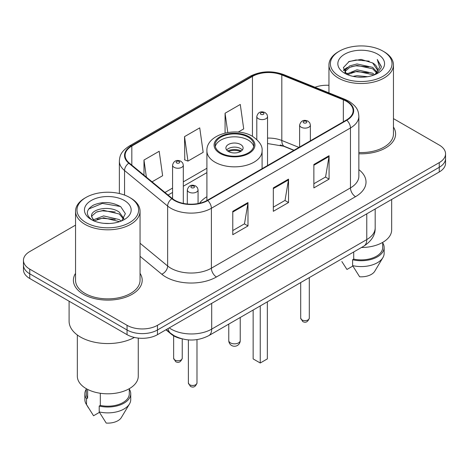 <?xml version="1.0" encoding="UTF-8"?>
<svg xmlns="http://www.w3.org/2000/svg" width="469" height="469" viewBox="0 0 469 469"><rect width="100%" height="100%" fill="white"/><g stroke="black" fill="none" stroke-linecap="round" stroke-linejoin="round"><path stroke-width="0.7" d="M206.905 196.704A37.989 21.932 0 0 0 199.483 203.27M293.84 150.361L282.784 145.894A28.668 16.55 0 0 0 280.222 144.968M181.544 338.729A21.504 12.417 180 0 1 171.285 334.18L165.944 329.777M75.544 225.132L29.746 251.572A21.504 12.417 0 0 0 23.45 260.354L23.45 269.716A21.504 12.417 0 0 0 29.746 278.492L127.058 334.673A21.504 12.417 0 0 0 157.467 334.673L439.254 171.982A21.504 12.417 0 0 0 445.55 163.206L445.55 158.522A21.504 12.417 0 0 1 439.254 167.304A21.504 12.417 0 0 0 445.55 158.522L445.55 153.844A21.504 12.417 0 0 0 439.254 145.062L393.456 118.622M23.45 260.354A21.504 12.417 0 0 0 29.746 269.13L127.058 325.31A21.504 12.417 0 0 0 157.467 325.31L157.467 329.988L439.254 167.304L157.467 329.988A21.504 12.417 0 0 1 127.058 329.988A21.504 12.417 0 0 0 157.467 329.988L157.467 334.673M29.746 269.13L29.746 273.808L127.058 329.988L29.746 273.808A21.504 12.417 0 0 1 23.45 265.032A21.504 12.417 0 0 0 29.746 273.808L29.746 278.492M75.544 273.339A34.401 19.862 0 0 0 73.393 280.251A34.401 19.862 0 0 0 83.47 294.292A34.401 19.862 0 0 0 120.961 298.601A34.401 19.862 0 0 0 142.201 280.251A34.401 19.862 0 0 0 140.049 273.339A34.401 19.862 0 0 1 142.201 280.251A34.401 19.862 0 0 1 120.961 298.601A34.401 19.862 0 0 1 83.47 294.292A34.401 19.862 0 0 1 73.393 280.251A34.401 19.862 0 0 1 75.544 273.339M346.403 101.292A22.934 13.243 180 0 1 353.122 110.655A22.934 13.243 180 0 1 346.403 120.017L207.333 200.31A22.934 13.243 180 0 1 172.328 198.539L129.251 163.019A22.934 13.243 180 0 1 125.1 155.421A22.934 13.243 180 0 1 131.818 146.058L252.445 76.418A22.934 13.243 180 0 1 281.816 74.934L343.343 99.803A22.934 13.243 180 0 1 346.403 101.292M346.808 101.058A23.509 13.572 0 0 0 343.671 99.534L282.145 74.665A23.509 13.572 0 0 0 252.035 76.183L131.414 145.824A23.509 13.572 0 0 0 128.782 163.206L171.859 198.727A23.509 13.572 0 0 0 207.738 200.539L346.808 120.252A23.509 13.572 0 0 0 346.808 101.058M232.776 211.308L232.776 234.717L247.984 225.941L247.984 202.532L232.776 211.308M232.776 230.566L244.49 223.807L247.919 203.312A5.734 3.312 -120 0 0 247.984 202.532M244.384 223.865L247.984 225.941M313.867 164.496L313.867 187.905L329.074 179.123L329.074 155.714L313.867 164.496M313.867 183.748L325.58 176.989L329.009 156.494A5.734 3.312 -120 0 0 329.074 155.714M325.474 177.048L329.074 179.123M273.321 187.899L273.321 211.308L288.529 202.532L288.529 179.123L273.321 187.899M273.321 207.157L285.035 200.398L288.464 179.903A5.734 3.312 -120 0 0 288.529 179.123M284.929 200.456L288.529 202.532M358.855 153.762A34.401 19.862 0 0 0 395.607 133.946A34.401 19.862 0 0 0 393.456 127.035A34.401 19.862 0 0 1 395.607 133.946A34.401 19.862 0 0 1 358.855 153.762M157.467 325.31L439.254 162.62A21.504 12.417 0 0 0 445.55 153.844M328.951 85.311A21.504 12.417 0 0 0 315.021 87.252M238.158 132.111L243.71 128.911L240.28 104.452L225.073 113.228L225.073 133.038M152.056 181.825L162.62 175.728L159.19 151.27L143.983 160.046L143.983 175.166M184.528 136.637L187.963 161.096L203.165 152.319L199.735 127.861L184.528 136.637L184.774 159.906M187.963 161.096L184.528 159.812M225.073 113.228L227.776 132.493M143.983 160.046L146.381 177.147M339.409 76.3A30.819 17.793 0 0 0 382.997 76.3A30.819 17.793 0 0 0 382.997 51.139L384.011 51.725A32.255 18.619 0 0 1 393.456 64.892A32.255 18.619 0 0 1 373.547 82.093A32.255 18.619 0 0 1 338.395 78.059A32.255 18.619 0 0 1 328.951 64.892A32.255 18.619 0 0 1 338.395 51.725L339.409 51.139A30.819 17.793 0 0 0 339.409 76.3M358.855 152.519A32.255 18.619 0 0 0 393.456 133.946L393.456 64.892M361.441 247.509A30.462 17.588 0 0 0 391.662 229.921L391.662 199.46M353.057 76.365L357.009 75.656L367.544 76.705M357.683 77.057L362.848 77.18M346.462 74.125L357.009 69.799L372.662 73.199L374.643 74.759M347.465 74.635L357.009 71.265L372.662 74.659L373.447 75.21M345.155 72.924L345.553 69.588L349.745 65.883L357.009 63.948L372.662 67.348L376.847 72.009M345.061 72.507L345.553 71.054L349.745 67.348L357.009 65.414L372.662 68.808L376.472 72.701M374.725 74.723A16.204 9.357 0 0 0 377.404 69.57A16.204 9.357 0 0 0 372.662 62.957L377.393 69.922M377.727 54.181A23.368 13.495 0 0 0 344.68 54.181A23.368 13.495 0 0 0 344.68 73.258A23.368 13.495 0 0 0 377.727 73.258A23.368 13.495 0 0 0 377.727 54.181M372.662 62.957L361.112 59.411L349.153 61.468L343.378 67.6L346.655 74.278M376.308 74.014L381.127 67.853L381.285 66.405L377.269 59.446L379.614 67.231L374.983 74.618M341.854 261.544L346.954 269.458L352.864 266.046M353.714 251.964L353.714 259.117A21.504 12.417 0 0 0 382.704 247.48L382.704 242.379M384.011 51.725L382.997 51.139A30.819 17.793 0 0 0 339.409 51.139M353.714 259.117L352.606 259.756L352.606 265.606L359.623 276.774A14.334 8.278 0 0 0 374.754 271.246L382.886 257.651A22.934 13.243 0 0 0 384.14 253.33L384.14 247.48A22.934 13.243 0 0 0 382.704 242.872M352.606 265.606A22.934 13.243 0 0 0 382.886 257.651M352.606 259.756A22.934 13.243 0 0 0 384.14 247.48M377.269 59.446L381.279 66.686M348.496 61.785L356.006 59.956L369.214 61.158M343.671 70.596L345.975 68.89M351.164 66.733L356.006 65.807L368.728 66.868M351.164 72.584L356.006 71.663L368.728 72.718M343.49 70.045L347.336 67.425M346.175 73.891L347.336 73.275M248.183 137.165A19.352 11.174 0 0 0 227.096 134.744A19.352 11.174 0 0 0 215.148 145.062A19.352 11.174 0 0 0 220.817 152.964A19.352 11.174 0 0 0 241.904 155.386A19.352 11.174 0 0 0 253.852 145.062A19.352 11.174 0 0 0 248.183 137.165M253.688 146.527A19.352 11.174 0 0 0 248.183 140.09A19.352 11.174 0 0 0 228.286 137.411A19.352 11.174 0 0 0 215.312 146.527M253.149 310.027L253.149 358.902L260.248 363L267.342 358.902L267.342 301.837M260.248 363L260.248 305.929M240.579 144.481A8.6 4.966 0 0 0 231.211 143.403A8.6 4.966 0 0 0 225.9 147.987A8.6 4.966 0 0 0 228.421 151.499A8.6 4.966 0 0 0 237.789 152.577A8.6 4.966 0 0 0 243.1 147.987A8.6 4.966 0 0 0 240.579 144.481M242.332 150.039A8.6 4.966 0 0 0 240.579 148.573A8.6 4.966 0 0 0 226.668 150.039M227.553 150.918A11.467 6.619 180 0 1 240.943 150.707L240.943 151.276M228.491 151.546A10.037 5.792 180 0 1 239.911 151.305L240.943 150.707M239.741 151.927L239.911 151.305M86.003 222.605A30.819 17.793 0 0 0 129.591 222.605A30.819 17.793 0 0 0 129.591 197.437L130.605 198.024A32.255 18.619 0 0 1 140.049 211.191A32.255 18.619 0 0 1 120.14 228.397A32.255 18.619 0 0 1 84.989 224.358A32.255 18.619 0 0 1 75.544 211.191A32.255 18.619 0 0 1 84.989 198.024L86.003 197.437A30.819 17.793 0 0 0 86.003 222.605M75.544 211.191L75.544 280.251A32.255 18.619 0 0 0 84.989 293.418A32.255 18.619 0 0 0 120.14 297.452A32.255 18.619 0 0 0 140.049 280.251L140.049 211.191M69.095 301.209L69.095 321.212A38.704 22.348 0 0 0 80.428 337.012A38.704 22.348 0 0 0 134.392 337.446M77.338 335.001L77.338 376.226A30.462 17.588 0 0 0 86.255 388.66A30.462 17.588 0 0 0 119.454 392.471A30.462 17.588 0 0 0 138.261 376.226L138.261 338.09M103.883 223.326L109.341 223.484M93.167 219.897L103.602 215.916L119.255 219.574L121.149 221.092M94.128 220.899L103.602 217.774L119.595 221.667M91.596 215.969L91.666 216.737L94.275 221.028M91.625 216.473C89.878 209.256 109.652 204.971 119.255 212.14L123.91 218.572M91.695 216.918L92.147 215.717L96.338 212.14L103.602 210.341L119.255 213.999L123.54 219.052M121.7 220.864L125.364 213.676L120.732 206.7C111.851 201.752 102.758 201.224 93.46 205.117C85.833 209.831 85.352 214.779 92.024 219.967L92.106 220.02M124.32 200.48A23.368 13.495 0 0 0 91.273 200.48A23.368 13.495 0 0 0 91.273 219.562A23.368 13.495 0 0 0 124.32 219.562A23.368 13.495 0 0 0 124.32 200.48M86.296 388.684L86.296 393.778A21.504 12.417 0 0 0 87.639 398.105L87.639 389.411M86.296 389.17A22.934 13.243 0 0 0 84.86 393.778L84.86 399.635A22.934 13.243 0 0 0 86.114 403.956A22.934 13.243 0 0 0 86.531 404.595L93.548 415.757L99.457 412.351M86.531 404.595L86.531 398.744L87.639 398.105M84.86 393.778A22.934 13.243 0 0 0 86.531 398.744M93.894 221.034L91.666 216.737M100.313 393.274L100.313 405.415A21.504 12.417 0 0 0 129.297 393.778L129.297 388.684M130.605 198.024L129.591 197.437A30.819 17.793 0 0 0 86.003 197.437M100.313 405.415L99.205 406.06L99.205 411.911L106.217 423.073A14.334 8.278 0 0 0 121.348 417.551L129.479 403.956A22.934 13.243 0 0 0 130.734 399.635L130.734 393.778A22.934 13.243 0 0 0 129.297 389.17M99.205 411.911A22.934 13.243 0 0 0 129.479 403.956M99.205 406.06A22.934 13.243 0 0 0 130.734 393.778M88.606 209.045L102.33 203.411L120.416 206.489M97.177 211.777L102.33 210.845L115.239 211.953M97.177 219.211L102.33 218.278L115.239 219.386M171.285 333.793L171.285 334.18M169.221 327.884A28.668 16.55 0 0 0 171.15 329.115A28.668 16.55 0 0 0 211.695 329.115L366.776 239.577A28.668 16.55 0 0 0 375.177 227.875C375.388 234.987 371.595 241.078 363.809 246.137L208.723 335.675A14.334 8.278 60 0 0 211.695 329.115L211.695 303.367M366.776 213.829L366.776 239.577A14.334 8.278 60 0 1 363.809 246.137M168.06 328.558A14.334 9.585 129.5 0 0 170.558 333.219L166.208 329.625M439.254 171.982L439.254 162.62M127.058 334.673L127.058 325.31M358.855 169.637A35.837 20.689 180 0 1 355.525 196.681L216.455 276.974A7.17 4.139 60 0 1 211.39 268.192L350.46 187.899A28.668 16.55 0 0 0 358.855 176.197L358.855 116.271A28.668 16.55 180 0 1 350.46 127.973A7.17 4.139 -120 0 0 346.808 120.252M216.455 276.974A35.837 20.689 180 0 1 165.774 276.974A35.837 20.689 180 0 1 161.758 274.207L140.049 256.309M171.859 198.727A7.17 4.796 129.5 0 0 167.632 206.055L167.632 265.982A28.668 16.55 0 0 0 170.845 268.192A28.668 16.55 0 0 0 211.39 268.192L211.39 208.265A28.668 16.55 180 0 1 167.632 206.055L124.549 170.534A28.668 16.55 180 0 1 119.366 161.043L119.366 193.527M358.855 116.271C358.392 111.346 357.935 107.249 348.977 101.286L345.207 99.457A7.17 3.359 112 0 0 343.671 99.534M345.207 99.457L283.681 74.583C271.809 70.385 260.535 70.995 249.871 76.412A7.17 4.139 60 0 1 252.035 76.183M131.414 145.824A7.17 4.139 -120 0 0 129.251 146.052C120.556 151.757 119.765 156.048 119.366 161.043M128.782 163.206A7.17 4.796 129.5 0 0 124.549 170.534L124.549 195.086M283.681 74.583A7.17 3.359 112 0 0 282.145 74.665M207.738 200.539A7.17 4.139 60 0 1 211.39 208.265L350.46 127.973L350.46 187.899A7.17 4.139 60 0 0 355.525 196.681M140.049 243.241L167.632 265.982A7.17 4.796 -50.5 0 1 161.758 274.207M131.818 146.058L131.818 165.135M343.343 99.803L343.343 121.788M281.816 74.934L281.816 140.477A22.934 13.243 0 0 0 267.547 138.097M298.958 147.407L281.816 140.477A12.903 6.044 -68 0 0 284.378 146.34L267.547 143.549M252.445 76.418L252.445 136.321M206.905 168.254L183.315 181.872M172.563 188.081L164.965 192.466M273.321 188.644L288.464 179.903M313.867 165.235L329.009 156.494M232.776 212.052L247.919 203.312M220.055 153.404A20.425 11.795 0 0 0 248.945 153.404A20.425 11.795 0 0 0 248.945 136.725A20.425 11.795 0 0 0 220.055 136.725A20.425 11.795 0 0 0 220.055 153.404M262.095 168.693L262.095 150.918A27.595 15.934 180 0 1 245.058 165.633A27.595 15.934 180 0 1 214.99 162.18A27.595 15.934 180 0 1 206.905 150.918L206.905 200.55M230.443 342.868A5.734 3.312 180 0 1 228.766 340.529A5.734 5.734 0 0 0 237.367 345.495A5.734 5.734 0 0 0 240.234 340.529A5.734 3.312 180 0 1 238.557 342.868A5.734 3.312 180 0 1 230.443 342.868M309.3 318.14C307.881 322.01 305.682 323.141 302.698 321.541L300.699 318.14A4.303 2.486 0 0 0 301.954 319.899A4.303 2.486 0 0 0 306.644 320.438A4.303 2.486 0 0 0 309.3 318.14L309.3 277.613M301.198 127.216A5.376 3.101 180 0 1 299.621 125.018C300.998 120.609 303.806 119.331 308.057 121.184L309.792 122.884L310.372 125.018A5.376 3.101 180 0 1 307.054 127.89A5.376 3.101 180 0 1 301.198 127.216M306.263 121.365A1.794 1.032 0 0 0 303.73 121.365A1.794 1.032 0 0 0 303.73 122.825A1.794 1.032 0 0 0 306.263 122.825A1.794 1.032 0 0 0 306.263 121.365M196.986 382.985C195.573 386.849 193.375 387.986 190.391 386.38L188.386 382.985A4.303 2.486 0 0 0 189.646 384.738A4.303 2.486 0 0 0 194.336 385.278A4.303 2.486 0 0 0 196.986 382.985L196.986 339.62M188.89 192.056A5.376 3.101 180 0 1 187.313 189.863C188.685 185.448 191.499 184.17 195.749 186.029L197.484 187.729L198.065 189.863A5.376 3.101 180 0 1 194.746 192.73A5.376 3.101 180 0 1 188.89 192.056M193.955 186.205A1.794 1.032 0 0 0 191.422 186.205A1.794 1.032 0 0 0 191.422 187.664A1.794 1.032 0 0 0 193.955 187.664A1.794 1.032 0 0 0 193.955 186.205M267.547 165.545L267.547 116.505A5.376 3.101 180 0 1 264.229 119.372A5.376 3.101 180 0 1 258.372 118.698A5.376 3.101 180 0 1 256.795 116.505L256.795 139.504M260.905 114.313A1.794 1.032 0 0 0 263.437 114.313A1.794 1.032 0 0 0 263.437 112.847A1.794 1.032 0 0 0 260.905 112.847A1.794 1.032 0 0 0 260.905 114.313M174.896 360.016A4.303 2.486 0 0 0 179.586 360.555A4.303 2.486 0 0 0 182.242 358.257C180.823 362.127 178.625 363.258 175.641 361.658L173.641 358.257A4.303 2.486 0 0 0 174.896 360.016M183.315 203.394L183.315 165.135A5.376 3.101 180 0 1 179.996 168.002A5.376 3.101 180 0 1 174.14 167.333A5.376 3.101 180 0 1 172.563 165.135L172.563 198.727M176.672 162.942A1.794 1.032 0 0 0 179.205 162.942A1.794 1.032 0 0 0 179.205 161.477A1.794 1.032 0 0 0 176.672 161.477A1.794 1.032 0 0 0 176.672 162.942M208.723 335.675C197.191 341.473 185.654 341.473 174.116 335.675L170.558 333.219M375.177 227.875L375.177 208.981M249.871 76.412L129.251 146.052M206.905 172.615L183.315 186.234M172.563 192.442L168.078 195.034M294.045 150.244L284.378 146.34M345.002 72.754L345.002 71.775M328.951 92.885L328.951 64.892M262.095 150.918C262.699 146.058 259.509 141.21 252.527 136.368C236.259 126.302 205.95 134.38 206.905 150.918M240.234 317.484L240.234 340.529M228.766 324.102L228.766 340.529M88.448 407.848L86.114 403.956M300.699 318.14L300.699 282.578M299.621 147.026L299.621 125.018M310.372 140.817L310.372 125.018M188.386 382.985L188.386 339.902M187.313 204.003L187.313 189.863M198.065 203.564L198.065 189.863M267.547 116.505L266.967 114.372L265.231 112.671C263.021 111.61 258.39 110.508 256.795 116.505M182.242 358.257L182.242 338.911M183.315 165.135L182.734 163.001L180.999 161.301C178.789 160.24 174.157 159.138 172.563 165.135M173.641 358.257L173.641 335.81"/></g></svg>
